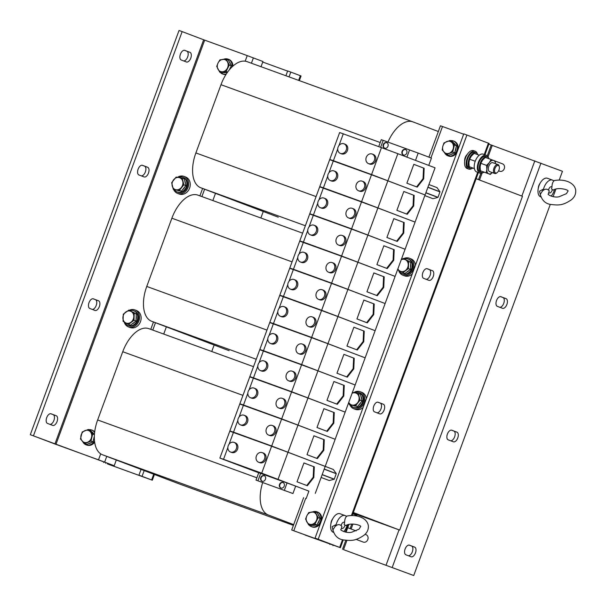 <?xml version="1.0" encoding="UTF-8"?>
<svg xmlns="http://www.w3.org/2000/svg" width="606" height="606" viewBox="0 0 606 606"><rect width="100%" height="100%" fill="white"/><g stroke="black" fill="none" stroke-linecap="round" stroke-linejoin="round"><path stroke-width="0.91" d="M180.421 54.199A5.136 2.765 110 0 0 181.239 60.002L186.413 61.971A5.136 2.765 110 0 0 186.436 61.979A5.136 2.765 110 0 0 190.784 58.108A5.136 2.765 110 0 0 189.958 52.328L184.785 50.359A5.136 2.765 110 0 0 184.762 50.351A5.136 2.765 110 0 0 180.421 54.199M138.123 169.165A5.136 2.765 110 0 0 138.941 174.967L144.114 176.929A5.136 2.765 110 0 0 144.137 176.937A5.136 2.765 110 0 0 148.485 173.074A5.136 2.765 110 0 0 147.659 167.286L142.486 165.324A5.136 2.765 110 0 0 142.463 165.317A5.136 2.765 110 0 0 138.123 169.165M89.006 302.674A5.136 2.765 110 0 0 89.817 308.477L94.99 310.439A5.136 2.765 110 0 0 95.013 310.446A5.136 2.765 110 0 0 99.361 306.583A5.136 2.765 110 0 0 98.543 300.796L93.369 298.834A5.136 2.765 110 0 0 93.347 298.826A5.136 2.765 110 0 0 89.006 302.674M46.707 417.632A5.136 2.765 110 0 0 47.518 423.435L52.692 425.404A5.136 2.765 110 0 0 52.714 425.412A5.136 2.765 110 0 0 57.062 421.549A5.136 2.765 110 0 0 56.244 415.761L51.071 413.8A5.136 2.765 110 0 0 51.048 413.792A5.136 2.765 110 0 0 46.707 417.632M451.402 430.116L453.818 431.033A5.136 2.765 -70 0 1 454.629 436.835A5.136 2.765 -70 0 1 450.637 440.767M453.818 431.033L456.947 432.169A5.136 2.765 -70 0 1 457.757 437.971A5.136 2.765 -70 0 1 453.417 441.819A5.136 2.765 -70 0 1 453.402 441.812L448.22 439.85A5.136 2.765 -70 0 1 447.402 434.063A5.136 2.765 -70 0 1 451.75 430.199A5.136 2.765 -70 0 1 451.773 430.207L451.728 430.192M500.518 296.607L502.935 297.523A5.136 2.765 -70 0 1 503.753 303.326A5.136 2.765 -70 0 1 499.761 307.257M502.935 297.523L506.071 298.66A5.136 2.765 -70 0 1 506.881 304.47A5.136 2.765 -70 0 1 502.541 308.31A5.136 2.765 -70 0 1 502.518 308.302L497.344 306.341A5.136 2.765 -70 0 1 496.526 300.553A5.136 2.765 -70 0 1 500.874 296.69A5.136 2.765 -70 0 1 500.889 296.698L500.851 296.682M409.103 545.082L411.519 545.998A5.136 2.765 -70 0 1 412.33 551.801A5.136 2.765 -70 0 1 408.338 555.725M411.519 545.998L414.648 547.135A5.136 2.765 -70 0 1 415.458 552.937A5.136 2.765 -70 0 1 411.118 556.785A5.136 2.765 -70 0 1 411.103 556.778L405.922 554.808A5.136 2.765 -70 0 1 405.103 549.028A5.136 2.765 -70 0 1 409.451 545.158A5.136 2.765 -70 0 1 409.474 545.165L409.429 545.158M279.533 484.399A2.962 2.5 -69.2 0 0 280.82 488.027A2.962 2.5 -69.2 0 0 284.222 486.103A2.962 2.5 -69.2 0 0 282.926 482.482A2.962 2.5 -69.2 0 0 279.533 484.399M283.123 482.565A2.962 2.5 -69.2 0 0 279.927 484.55A2.962 2.5 -69.2 0 0 281.025 488.088M260.754 477.581A2.962 2.5 -69.2 0 0 262.05 481.202A2.962 2.5 -69.2 0 0 265.451 479.285A2.962 2.5 -69.2 0 0 264.155 475.665A2.962 2.5 -69.2 0 0 260.754 477.581M264.345 475.748A2.962 2.5 -69.2 0 0 261.148 477.733A2.962 2.5 -69.2 0 0 262.254 481.27M387.976 146.258A2.962 2.5 -69.2 0 0 386.681 142.637A2.962 2.5 -69.2 0 0 383.28 144.554A2.962 2.5 -69.2 0 0 384.575 148.182A2.962 2.5 -69.2 0 0 387.976 146.258M386.878 142.721A2.962 2.5 -69.2 0 0 383.681 144.705A2.962 2.5 -69.2 0 0 384.78 148.243M406.755 153.083A2.962 2.5 -69.2 0 0 405.459 149.455A2.962 2.5 -69.2 0 0 402.058 151.371A2.962 2.5 -69.2 0 0 403.354 155A2.962 2.5 -69.2 0 0 406.755 153.083M405.649 149.546A2.962 2.5 -69.2 0 0 402.46 151.523A2.962 2.5 -69.2 0 0 403.558 155.06M464.688 161.325A5.136 2.765 -70 0 1 465.181 157.613A5.136 2.765 -70 0 1 467.211 154.477A9.484 5.106 110 0 0 464.688 161.325A9.484 5.106 110 0 0 464.666 164.59A9.484 5.106 110 0 0 467.12 168.491L468.688 169.059A9.484 5.106 110 0 0 471.869 168.544M422.882 272.579A5.136 2.765 -70 0 1 427.23 268.731A5.136 2.765 -70 0 1 427.245 268.738L432.419 270.7A5.136 2.765 -70 0 1 433.245 276.487A5.136 2.765 -70 0 1 428.897 280.351A5.136 2.765 -70 0 1 428.874 280.343L423.7 278.381A5.136 2.765 -70 0 1 422.882 272.579M373.766 406.081A5.136 2.765 -70 0 1 378.106 402.24A5.136 2.765 -70 0 1 378.129 402.248L383.303 404.21A5.136 2.765 -70 0 1 384.121 409.997A5.136 2.765 -70 0 1 379.773 413.86A5.136 2.765 -70 0 1 379.75 413.853L374.576 411.883A5.136 2.765 -70 0 1 373.766 406.081M332.315 519.577A3.954 2.129 110 0 0 331.118 522.872M330.921 523.743A5.136 2.765 -70 0 1 331.467 521.046A5.136 2.765 -70 0 1 332.792 518.653A9.878 5.325 110 0 0 330.921 523.743A9.878 5.325 110 0 0 333.27 532.295L333.55 532.401M539.681 184.103A3.954 2.129 110 0 0 538.484 187.39M548.854 192.655A3.295 1.773 110 0 0 550.778 192.496A3.295 1.773 110 0 0 552.316 189.602L553.217 190.079C558.55 186.603 569.86 190.208 567.875 191.269L566.428 193.662L559.149 196.715C554.005 198.17 546.87 194.375 548.301 194.034L549.271 190.867L548.498 190.117C546.62 188.572 544.574 188.928 542.347 191.17L540.385 194.185L540.469 195.132C542.272 200.662 545.688 203.76 550.71 204.442C558.611 205.358 562.769 205.707 571.647 199.594C574.67 196.973 576.018 193.829 575.7 190.163C574.344 181.656 562.626 178.694 554.02 180.664L553.217 180.543A9.878 5.325 110 0 0 552.384 180.073L547.377 178.247A9.878 5.325 110 0 0 542.9 179.649A9.878 5.325 110 0 0 540.158 183.171A9.878 5.325 110 0 0 538.279 188.269A9.878 5.325 110 0 0 540.635 196.821L540.916 196.927M540.56 195.662L539.507 191.201L543.529 189.072L542.347 191.17M552.384 180.073A9.878 5.325 110 0 0 547.907 181.467A9.878 5.325 110 0 0 543.529 189.072M551.18 196.162A9.878 5.325 110 0 0 554.498 189.64M553.217 180.543L554.323 180.633C552.823 181.664 552.043 183.807 551.96 187.072L551.551 188.86L552.316 189.602M498.602 170.816L499.738 171.248A3.954 3.325 -69.2 0 0 503.927 169.415A3.954 3.325 -69.2 0 0 503.601 164.559A3.954 3.325 -69.2 0 0 502.541 163.855L495.223 161.082L495.534 163.673A7.113 3.833 -70 0 0 493.655 160.469L495.223 161.075M356.116 539.378L363.289 542.097A3.954 3.325 -69.2 0 0 364.63 542.264A3.954 3.325 -69.2 0 0 368.024 538.817A3.954 3.325 -69.2 0 0 366.092 534.712L365.077 534.325M407.671 260.557A6.325 5.325 110.8 0 1 408.724 261.156M410.595 264.133A6.325 5.325 110.8 0 1 410.785 265.928A6.325 5.325 110.8 0 1 410.489 267.776M399.233 270.677A7.901 6.658 -69.2 0 0 402.52 273.814L403.316 274.117A7.901 6.658 -69.2 0 0 405.997 274.45A7.901 6.658 -69.2 0 0 412.784 267.557A7.901 6.658 -69.2 0 0 408.929 259.338L408.133 259.035A7.901 6.658 -69.2 0 0 405.452 258.701A7.901 6.658 -69.2 0 0 404.49 258.883M402.52 273.814A7.901 6.658 -69.2 0 0 405.202 274.147A7.901 6.658 -69.2 0 0 411.989 267.254A7.901 6.658 -69.2 0 0 408.133 259.035M404.399 275.798A9.09 7.658 -69.2 0 0 404.49 275.828A9.09 7.658 -69.2 0 0 404.581 275.866A9.09 7.658 -69.2 0 0 412.239 273.995M398.627 270.321A9.09 7.658 -69.2 0 0 402.899 275.222A9.09 7.658 -69.2 0 0 402.982 275.26A9.09 7.658 -69.2 0 0 413.3 269.397A9.09 7.658 -69.2 0 0 409.345 258.232A9.09 7.658 -69.2 0 0 409.262 258.201A9.09 7.658 -69.2 0 0 403.732 258.595M361.032 402.202A6.325 5.325 110.8 0 1 360.055 403.808A6.325 5.325 110.8 0 1 358.737 405.073M355.434 406.134A6.325 5.325 110.8 0 1 354.139 405.906M350.639 405.111A7.901 6.658 -69.2 0 0 351.291 405.914A7.901 6.658 -69.2 0 0 353.404 407.323L354.199 407.626A7.901 6.658 -69.2 0 0 362.585 403.952A7.901 6.658 -69.2 0 0 361.918 394.256A7.901 6.658 -69.2 0 0 359.805 392.847L359.01 392.544A7.901 6.658 -69.2 0 0 354.434 392.718M353.404 407.323A7.901 6.658 -69.2 0 0 361.79 403.649A7.901 6.658 -69.2 0 0 361.123 393.953A7.901 6.658 -69.2 0 0 359.01 392.544M355.283 409.3A9.09 7.658 -69.2 0 0 355.366 409.338A9.09 7.658 -69.2 0 0 355.457 409.368A9.09 7.658 -69.2 0 0 363.115 407.505M349.851 404.816A9.09 7.658 -69.2 0 0 353.775 408.732A9.09 7.658 -69.2 0 0 353.866 408.762A9.09 7.658 -69.2 0 0 364.183 402.899A9.09 7.658 -69.2 0 0 360.229 391.741A9.09 7.658 -69.2 0 0 360.138 391.703A9.09 7.658 -69.2 0 0 353.73 392.605M324.452 296.031A5.136 4.325 -69.2 0 0 322.21 289.751A5.136 4.325 -69.2 0 0 316.317 293.077A5.136 4.325 -69.2 0 0 318.559 299.356A5.136 4.325 -69.2 0 0 324.452 296.031M318.559 299.356L319.756 299.811A5.136 4.325 -69.2 0 0 325.649 296.485A5.136 4.325 -69.2 0 0 323.399 290.206L322.21 289.751M296.289 285.805A5.136 4.325 -69.2 0 0 294.046 279.525A5.136 4.325 -69.2 0 0 288.153 282.85A5.136 4.325 -69.2 0 0 290.395 289.13A5.136 4.325 -69.2 0 0 296.289 285.805M290.395 289.13L291.592 289.585A5.136 4.325 -69.2 0 0 297.485 286.259A5.136 4.325 -69.2 0 0 295.236 279.972L294.046 279.525M264.527 458.909A5.136 4.325 -69.2 0 0 262.277 452.629A5.136 4.325 -69.2 0 0 256.391 455.954A5.136 4.325 -69.2 0 0 258.633 462.234A5.136 4.325 -69.2 0 0 264.527 458.909M258.633 462.234L259.83 462.689A5.136 4.325 -69.2 0 0 265.716 459.363A5.136 4.325 -69.2 0 0 263.474 453.083L262.277 452.629M236.363 448.682A5.136 4.325 -69.2 0 0 234.113 442.403A5.136 4.325 -69.2 0 0 228.227 445.728A5.136 4.325 -69.2 0 0 230.469 452.008A5.136 4.325 -69.2 0 0 236.363 448.682M230.469 452.008L231.666 452.462A5.136 4.325 -69.2 0 0 237.552 449.137A5.136 4.325 -69.2 0 0 235.31 442.857L234.113 442.403M304.477 350.321A5.136 4.325 -69.2 0 0 302.235 344.041A5.136 4.325 -69.2 0 0 296.342 347.367A5.136 4.325 -69.2 0 0 298.584 353.646A5.136 4.325 -69.2 0 0 304.477 350.321M298.584 353.646L299.781 354.101A5.136 4.325 -69.2 0 0 305.674 350.776A5.136 4.325 -69.2 0 0 303.424 344.496L302.235 344.041M276.313 340.095A5.136 4.325 -69.2 0 0 274.071 333.815A5.136 4.325 -69.2 0 0 268.178 337.141A5.136 4.325 -69.2 0 0 270.42 343.42A5.136 4.325 -69.2 0 0 276.313 340.095M270.42 343.42L271.617 343.875A5.136 4.325 -69.2 0 0 277.51 340.549A5.136 4.325 -69.2 0 0 275.26 334.27L274.071 333.815M314.461 323.18A5.136 4.325 -69.2 0 0 312.219 316.9A5.136 4.325 -69.2 0 0 306.325 320.218A5.136 4.325 -69.2 0 0 308.575 326.505A5.136 4.325 -69.2 0 0 314.461 323.18M308.575 326.505L309.764 326.952A5.136 4.325 -69.2 0 0 315.658 323.627A5.136 4.325 -69.2 0 0 313.416 317.347L312.219 316.9M286.297 312.946A5.136 4.325 -69.2 0 0 284.055 306.666A5.136 4.325 -69.2 0 0 278.162 309.992A5.136 4.325 -69.2 0 0 280.411 316.271A5.136 4.325 -69.2 0 0 286.297 312.946M280.411 316.271L281.601 316.726A5.136 4.325 -69.2 0 0 287.494 313.4A5.136 4.325 -69.2 0 0 285.252 307.121L284.055 306.666M334.436 268.882A5.136 4.325 -69.2 0 0 332.194 262.603A5.136 4.325 -69.2 0 0 326.301 265.928A5.136 4.325 -69.2 0 0 328.55 272.208A5.136 4.325 -69.2 0 0 334.436 268.882M328.55 272.208L329.74 272.662A5.136 4.325 -69.2 0 0 335.633 269.337A5.136 4.325 -69.2 0 0 333.391 263.057L332.194 262.603M306.28 258.656A5.136 4.325 -69.2 0 0 304.03 252.376A5.136 4.325 -69.2 0 0 298.144 255.702A5.136 4.325 -69.2 0 0 300.387 261.981A5.136 4.325 -69.2 0 0 306.28 258.656M300.387 261.981L301.576 262.436A5.136 4.325 -69.2 0 0 307.469 259.11A5.136 4.325 -69.2 0 0 305.227 252.831L304.03 252.376M374.394 160.295A5.136 4.325 -69.2 0 0 372.145 154.015A5.136 4.325 -69.2 0 0 366.259 157.34A5.136 4.325 -69.2 0 0 368.501 163.62A5.136 4.325 -69.2 0 0 374.394 160.295M368.501 163.62L369.698 164.074A5.136 4.325 -69.2 0 0 375.584 160.749A5.136 4.325 -69.2 0 0 373.341 154.469L372.145 154.015M346.231 150.068A5.136 4.325 -69.2 0 0 343.981 143.789A5.136 4.325 -69.2 0 0 338.095 147.114A5.136 4.325 -69.2 0 0 340.337 153.394A5.136 4.325 -69.2 0 0 346.231 150.068M340.337 153.394L341.534 153.848A5.136 4.325 -69.2 0 0 347.42 150.523A5.136 4.325 -69.2 0 0 345.178 144.243L343.981 143.789M364.403 187.443A5.136 4.325 -69.2 0 0 362.161 181.164A5.136 4.325 -69.2 0 0 356.267 184.489A5.136 4.325 -69.2 0 0 358.51 190.769A5.136 4.325 -69.2 0 0 364.403 187.443M358.51 190.769L359.706 191.223A5.136 4.325 -69.2 0 0 365.6 187.898A5.136 4.325 -69.2 0 0 363.35 181.618L362.161 181.164M336.239 177.217A5.136 4.325 -69.2 0 0 333.997 170.937A5.136 4.325 -69.2 0 0 328.104 174.263A5.136 4.325 -69.2 0 0 330.346 180.543A5.136 4.325 -69.2 0 0 336.239 177.217M330.346 180.543L331.543 180.997A5.136 4.325 -69.2 0 0 337.436 177.672A5.136 4.325 -69.2 0 0 335.194 171.392L333.997 170.937M344.428 241.733A5.136 4.325 -69.2 0 0 342.185 235.454A5.136 4.325 -69.2 0 0 336.292 238.779A5.136 4.325 -69.2 0 0 338.534 245.059A5.136 4.325 -69.2 0 0 344.428 241.733M338.534 245.059L339.731 245.513A5.136 4.325 -69.2 0 0 345.625 242.188A5.136 4.325 -69.2 0 0 343.375 235.908L342.185 235.454M316.264 231.507A5.136 4.325 -69.2 0 0 314.022 225.227A5.136 4.325 -69.2 0 0 308.128 228.553A5.136 4.325 -69.2 0 0 310.37 234.833A5.136 4.325 -69.2 0 0 316.264 231.507M310.37 234.833L311.567 235.287A5.136 4.325 -69.2 0 0 317.461 231.962A5.136 4.325 -69.2 0 0 315.211 225.682L314.022 225.227M274.51 431.76A5.136 4.325 -69.2 0 0 272.268 425.48A5.136 4.325 -69.2 0 0 266.375 428.806A5.136 4.325 -69.2 0 0 268.625 435.085A5.136 4.325 -69.2 0 0 274.51 431.76M268.625 435.085L269.814 435.54A5.136 4.325 -69.2 0 0 275.707 432.214A5.136 4.325 -69.2 0 0 273.465 425.935L272.268 425.48M246.347 421.534A5.136 4.325 -69.2 0 0 244.104 415.254A5.136 4.325 -69.2 0 0 238.211 418.579A5.136 4.325 -69.2 0 0 240.461 424.859A5.136 4.325 -69.2 0 0 246.347 421.534M240.461 424.859L241.65 425.314A5.136 4.325 -69.2 0 0 247.543 421.988A5.136 4.325 -69.2 0 0 245.301 415.708L244.104 415.254M294.486 377.47A5.136 4.325 -69.2 0 0 292.243 371.19A5.136 4.325 -69.2 0 0 286.35 374.516A5.136 4.325 -69.2 0 0 288.6 380.795A5.136 4.325 -69.2 0 0 294.486 377.47M288.6 380.795L289.789 381.25A5.136 4.325 -69.2 0 0 295.683 377.924A5.136 4.325 -69.2 0 0 293.44 371.645L292.243 371.19M266.322 367.244A5.136 4.325 -69.2 0 0 264.08 360.964A5.136 4.325 -69.2 0 0 258.186 364.289A5.136 4.325 -69.2 0 0 260.436 370.569A5.136 4.325 -69.2 0 0 266.322 367.244M260.436 370.569L261.625 371.024A5.136 4.325 -69.2 0 0 267.519 367.698A5.136 4.325 -69.2 0 0 265.276 361.418L264.08 360.964M354.419 214.592A5.136 4.325 -69.2 0 0 352.169 208.312A5.136 4.325 -69.2 0 0 346.284 211.638A5.136 4.325 -69.2 0 0 348.526 217.918A5.136 4.325 -69.2 0 0 354.419 214.592M348.526 217.918L349.715 218.372A5.136 4.325 -69.2 0 0 355.608 215.047A5.136 4.325 -69.2 0 0 353.366 208.767L352.169 208.312M326.255 204.366A5.136 4.325 -69.2 0 0 324.005 198.086A5.136 4.325 -69.2 0 0 318.12 201.412A5.136 4.325 -69.2 0 0 320.362 207.691A5.136 4.325 -69.2 0 0 326.255 204.366M320.362 207.691L321.559 208.138A5.136 4.325 -69.2 0 0 327.445 204.813A5.136 4.325 -69.2 0 0 325.202 198.533L324.005 198.086M284.502 404.619A5.136 4.325 -69.2 0 0 282.252 398.339A5.136 4.325 -69.2 0 0 276.366 401.664A5.136 4.325 -69.2 0 0 278.608 407.944A5.136 4.325 -69.2 0 0 284.502 404.619M278.608 407.944L279.805 408.391A5.136 4.325 -69.2 0 0 285.691 405.066A5.136 4.325 -69.2 0 0 283.449 398.786L282.252 398.339M256.338 394.385A5.136 4.325 -69.2 0 0 254.096 388.105A5.136 4.325 -69.2 0 0 248.202 391.431A5.136 4.325 -69.2 0 0 250.445 397.71A5.136 4.325 -69.2 0 0 256.338 394.385M250.445 397.71L251.641 398.165A5.136 4.325 -69.2 0 0 257.535 394.839A5.136 4.325 -69.2 0 0 255.285 388.56L254.096 388.105M329.194 480.513L321.135 477.452L329.194 480.513M428.904 184.542L437.017 187.625L439.979 191.769L438.002 197.321L435.502 198.079L432.949 198.685L424.836 195.602L432.949 198.685M344.958 525.076L345.859 525.553C351.192 522.077 362.494 525.682 360.509 526.743L359.063 529.136L351.783 532.189C346.647 533.644 339.511 529.849 340.936 529.508L341.489 528.129A3.295 1.773 110 0 0 343.413 527.97A3.295 1.773 110 0 0 344.958 525.076L344.185 524.334L344.602 522.546A3.295 1.773 110 0 0 342.678 522.705A3.295 1.773 110 0 0 341.133 525.599C339.262 524.054 337.209 524.402 334.982 526.652L333.027 529.667L333.111 530.614C334.913 536.136 338.322 539.234 343.344 539.916C351.245 540.84 355.404 541.181 364.282 535.068C367.304 532.447 368.66 529.303 368.334 525.644C366.978 517.13 355.26 514.168 346.655 516.138L346.958 516.107C345.465 517.138 344.678 519.281 344.602 522.546M341.489 528.129L341.905 526.341L341.133 525.599M343.822 531.636A9.878 5.325 110 0 0 347.132 525.114M333.194 531.136L332.149 526.675L336.163 524.546L334.982 526.652M345.852 516.017L346.958 516.107L345.852 516.017A9.878 5.325 110 0 0 345.019 515.547A9.878 5.325 110 0 0 340.542 516.941A9.878 5.325 110 0 0 336.163 524.546M345.019 515.547L340.011 513.729A9.878 5.325 110 0 0 335.535 515.123A9.878 5.325 110 0 0 332.792 518.653M453.735 142.918A6.325 5.325 110.8 0 1 454.515 143.577A6.325 5.325 110.8 0 1 455.159 144.402M450.629 140.645A7.901 6.658 110.8 0 1 453.311 140.94A7.901 6.658 110.8 0 1 453.386 140.971A7.901 6.658 110.8 0 1 456.826 150.674A7.901 6.658 110.8 0 1 447.857 155.772A7.901 6.658 110.8 0 1 447.773 155.75A7.901 6.658 110.8 0 1 444.448 152.53M457.03 152.265A7.901 6.658 110.8 0 1 448.652 156.075A7.901 6.658 110.8 0 1 448.576 156.053A7.901 6.658 110.8 0 1 448.501 156.022M315.097 525.16A6.325 5.325 110.8 0 1 314.037 525.387A6.325 5.325 110.8 0 1 312.984 525.387M312.355 512.002A7.901 6.658 110.8 0 1 316.862 511.79A7.901 6.658 110.8 0 1 316.938 511.82A7.901 6.658 110.8 0 1 320.377 521.531A7.901 6.658 110.8 0 1 311.408 526.629A7.901 6.658 110.8 0 1 311.332 526.599A7.901 6.658 110.8 0 1 309.083 525.046M320.582 523.114A7.901 6.658 110.8 0 1 312.204 526.932A7.901 6.658 110.8 0 1 312.128 526.902A7.901 6.658 110.8 0 1 312.052 526.872M488.474 157.742A9.484 5.106 110 0 0 486.36 155.295L483.232 154.159A9.484 5.106 110 0 0 475.922 159.62A9.484 5.106 110 0 0 475.165 170.642A9.484 5.106 110 0 0 476.763 171.99L479.891 173.127A9.484 5.106 110 0 0 483.073 172.612M486.36 155.295A9.484 5.106 110 0 0 479.944 159.158A9.484 5.106 110 0 0 477.43 169.225A9.484 5.106 110 0 0 479.891 173.127M477.27 153.674A9.484 5.106 110 0 0 475.165 151.227A9.484 5.106 110 0 0 468.741 155.091A9.484 5.106 110 0 0 466.234 165.158A9.484 5.106 110 0 0 468.688 169.059M498.965 169.998A3.977 2.144 -70 0 1 497.2 172.581A3.977 2.144 -70 0 1 494.867 172.301A3.977 2.144 -70 0 1 494.95 168.476A3.977 2.144 -70 0 1 497.344 165.536A3.977 2.144 -70 0 1 499.291 166.824A3.977 2.144 -70 0 1 498.965 169.998M497.2 172.581L496.647 172.998A4.742 2.553 -70 0 1 494.738 173.475A4.742 2.553 -70 0 1 493.966 168.112A4.742 2.553 -70 0 1 497.973 164.559A4.742 2.553 -70 0 1 499.132 166.15L499.291 166.824M494.738 173.475L489.58 171.604A4.742 2.553 -70 0 1 488.815 166.241A4.742 2.553 -70 0 1 492.822 162.688L497.973 164.559M136.176 315.817A6.325 5.325 110.8 0 1 136.358 317.62A6.325 5.325 110.8 0 1 136.062 319.46M134.691 322.066A6.325 5.325 110.8 0 1 132.055 323.99M124.806 322.369A7.901 6.658 -69.2 0 0 125.98 324.096A7.901 6.658 -69.2 0 0 128.093 325.498L128.896 325.801A7.901 6.658 -69.2 0 0 137.282 322.134A7.901 6.658 -69.2 0 0 136.615 312.431A7.901 6.658 -69.2 0 0 134.502 311.029L133.706 310.726A7.901 6.658 -69.2 0 0 130.063 310.567M128.093 325.498A7.901 6.658 -69.2 0 0 136.486 321.831A7.901 6.658 -69.2 0 0 135.82 312.128A7.901 6.658 -69.2 0 0 133.706 310.726M129.979 327.482A9.09 7.658 -69.2 0 0 130.063 327.513A9.09 7.658 -69.2 0 0 130.154 327.551A9.09 7.658 -69.2 0 0 140.471 321.688A9.09 7.658 -69.2 0 0 136.517 310.522A9.09 7.658 -69.2 0 0 136.426 310.492M124.2 322.006A9.09 7.658 -69.2 0 0 128.472 326.914A9.09 7.658 -69.2 0 0 128.563 326.945A9.09 7.658 -69.2 0 0 138.872 321.082A9.09 7.658 -69.2 0 0 134.926 309.916A9.09 7.658 -69.2 0 0 134.835 309.886A9.09 7.658 -69.2 0 0 129.305 310.28M179.096 193.973A9.09 7.658 -69.2 0 0 179.187 194.011A9.09 7.658 -69.2 0 0 179.27 194.041A9.09 7.658 -69.2 0 0 189.587 188.178A9.09 7.658 -69.2 0 0 185.641 177.013A9.09 7.658 -69.2 0 0 185.55 176.982M173.664 189.489A9.09 7.658 -69.2 0 0 177.596 193.405A9.09 7.658 -69.2 0 0 177.679 193.435A9.09 7.658 -69.2 0 0 187.996 187.572A9.09 7.658 -69.2 0 0 184.042 176.414A9.09 7.658 -69.2 0 0 183.959 176.376A9.09 7.658 -69.2 0 0 177.543 177.278M174.46 189.784A7.901 6.658 -69.2 0 0 177.217 191.996L178.012 192.299A7.901 6.658 -69.2 0 0 180.694 192.632A7.901 6.658 -69.2 0 0 187.481 185.739A7.901 6.658 -69.2 0 0 183.626 177.52L182.83 177.217A7.901 6.658 -69.2 0 0 180.149 176.884A7.901 6.658 -69.2 0 0 178.255 177.391M177.217 191.996A7.901 6.658 -69.2 0 0 179.899 192.329A7.901 6.658 -69.2 0 0 186.686 185.436A7.901 6.658 -69.2 0 0 182.83 177.217M184.732 180.868A6.325 5.325 110.8 0 1 185.481 183.989M184.845 186.875A6.325 5.325 110.8 0 1 183.876 188.481A6.325 5.325 110.8 0 1 182.557 189.746M91.983 431.949A6.325 5.325 110.8 0 1 92.763 432.608A6.325 5.325 110.8 0 1 93.407 433.434M94.294 436.509A6.325 5.325 110.8 0 1 93.369 440.236M91.385 442.509A6.325 5.325 110.8 0 1 88.824 443.554M88.877 429.677A7.901 6.658 110.8 0 1 91.559 429.972A7.901 6.658 110.8 0 1 91.635 430.002A7.901 6.658 110.8 0 1 94.619 432.548M94.513 440.926A7.901 6.658 110.8 0 1 86.105 444.804A7.901 6.658 110.8 0 1 86.029 444.781A7.901 6.658 110.8 0 1 82.696 441.562M92.354 430.275A7.901 6.658 110.8 0 1 92.43 430.305A7.901 6.658 110.8 0 1 94.695 431.873M94.672 442.228A7.901 6.658 110.8 0 1 86.9 445.107A7.901 6.658 110.8 0 1 86.825 445.084A7.901 6.658 110.8 0 1 86.749 445.054M229.288 61.835A6.325 5.325 110.8 0 1 230.545 64.244M230.591 67.266A6.325 5.325 110.8 0 1 229.954 69.114M226.235 72.485A6.325 5.325 110.8 0 1 225.182 72.712A6.325 5.325 110.8 0 1 224.122 72.712M223.5 59.327A7.901 6.658 110.8 0 1 228.007 59.123A7.901 6.658 110.8 0 1 228.083 59.146A7.901 6.658 110.8 0 1 232.007 66.948M226.273 74.03A7.901 6.658 110.8 0 1 222.546 73.955A7.901 6.658 110.8 0 1 222.47 73.924A7.901 6.658 110.8 0 1 220.228 72.372M228.803 59.426A7.901 6.658 110.8 0 1 228.879 59.449A7.901 6.658 110.8 0 1 232.901 66.122M225.94 74.561A7.901 6.658 110.8 0 1 223.349 74.258A7.901 6.658 110.8 0 1 223.266 74.227A7.901 6.658 110.8 0 1 223.19 74.197M229.113 350.677A30.823 16.604 -70 0 1 228.992 350.639A30.823 16.604 -70 0 1 228.871 350.594L151.644 321.271A30.823 16.604 -70 0 1 146.758 286.449L171.869 218.213A30.823 16.604 110 0 1 197.912 195.132A30.823 16.604 110 0 1 198.033 195.177L302.636 233.166L197.912 195.132M387.984 142.062A30.823 16.604 110 0 1 412.883 121.859A30.823 16.604 110 0 1 413.004 121.904L438.327 131.517M278.237 217.175A30.823 16.604 -70 0 1 278.116 217.13A30.823 16.604 -70 0 1 277.995 217.084L200.768 187.762A30.823 16.604 -70 0 1 195.882 152.939L220.985 84.704A30.823 16.604 110 0 1 247.036 61.63A30.823 16.604 110 0 1 247.157 61.676L412.762 121.814M293.698 524.622L268.375 515.009A30.823 16.604 -70 0 1 262.648 482.641M179.997 484.186A30.823 16.604 -70 0 1 179.876 484.141A30.823 16.604 -70 0 1 179.747 484.096L102.52 454.78A30.823 16.604 -70 0 1 97.642 419.958L122.745 351.722A30.823 16.604 110 0 1 148.796 328.641A30.823 16.604 110 0 1 148.917 328.687L253.513 366.675L148.796 328.641M148.273 478.717L107.474 463.946M163.726 334.065L166.37 326.861M214.145 344.996L211.752 351.503M30.3 434.707L33.428 435.843L182.156 31.61L179.028 30.474L30.3 434.707L114.208 465.734L98.505 459.833L100.71 453.841M262.731 62.054L287.615 71.091M153.727 474.218L151.621 479.937L152.318 480.21L107.474 463.954M148.265 478.725L138.941 475.172L141.062 469.408M151.621 479.937L138.941 475.172M142.069 476.316L144.175 470.589M289.032 76.879L290.797 72.084L301.046 75.985L299.341 80.621M290.797 72.084L287.668 70.947L285.903 75.742M231.348 65.759L229.318 64.993L226.265 59.161L228.288 59.926L231.348 65.759L229.265 69.932M227.409 72.356L221.788 72.97L219.766 72.197L226.068 71.516L229.318 64.993M226.265 59.161L219.963 59.842L218.046 62.994L216.706 66.365L219.766 72.197M227.598 72.091L226.068 71.516M222.826 59.396A6.325 5.325 110.8 0 1 227.508 61.971A6.325 5.325 110.8 0 1 227.409 68.145A6.325 5.325 -69.2 0 1 222.629 71.75A6.325 5.325 110.8 0 1 217.948 69.175A6.325 5.325 110.8 0 1 218.046 62.994A6.325 5.325 110.8 0 1 222.826 59.396M94.354 436.237L92.968 441.865L86.847 444.365L84.817 443.6L90.945 441.092L92.688 434.025L88.317 429.465L82.196 431.964L80.447 439.032L84.817 443.6M88.317 429.465L90.339 430.23L94.438 434.51M94.43 434.691L92.688 434.025M92.968 441.865L90.945 441.092M90.218 431.639A6.325 5.325 110.8 0 1 91.529 437.456A6.325 5.325 110.8 0 1 87.597 442.236A6.325 5.325 -69.2 0 1 82.348 441.206A6.325 5.325 110.8 0 1 81.037 435.388A6.325 5.325 110.8 0 1 84.969 430.608A6.325 5.325 110.8 0 1 90.218 431.639M179.255 190.807A6.325 5.325 110.8 0 1 177.959 190.579M182.232 178.149L184.254 178.921L185.868 185.595L181.399 191.185L173.286 189.345L179.376 190.42L183.845 184.822L182.232 178.149L176.149 177.073L171.672 182.671L173.286 189.345M185.868 185.595L183.845 184.822M181.399 191.185L179.376 190.42M173.627 179.762A6.325 5.325 110.8 0 1 178.906 177.505A6.325 5.325 110.8 0 1 182.754 181.376A6.325 5.325 -69.2 0 1 181.323 187.512A6.325 5.325 110.8 0 1 176.043 189.776A6.325 5.325 110.8 0 1 172.195 185.898A6.325 5.325 110.8 0 1 173.627 179.762M133.252 312.241A6.325 5.325 110.8 0 1 134.297 312.847M128.851 310.113L136.229 313.953L136.123 317.529L136.017 321.097L130.449 325.164L128.427 324.399L133.987 320.332L134.206 313.188L128.851 310.113L123.283 314.173L123.071 321.316L128.427 324.399M136.017 321.097L133.987 320.332M136.229 313.953L134.206 313.188M133.812 316.65A6.325 5.325 110.8 0 1 130.926 322.256A6.325 5.325 110.8 0 1 125.465 322.748A6.325 5.325 -69.2 0 1 122.897 317.642A6.325 5.325 110.8 0 1 125.783 312.037A6.325 5.325 110.8 0 1 131.244 311.537A6.325 5.325 110.8 0 1 133.812 316.65M204.601 189.216L201.889 196.579M155.477 322.725L152.773 330.088M263.262 211.494L260.868 218.001M212.842 200.556L215.494 193.352M116.307 460.015L114.208 465.734M245.188 61.168L247.233 55.608L262.936 61.501L261.019 66.705M182.156 31.61L203.654 39.769L54.926 444.001L33.428 435.843M54.926 444.001L98.505 459.833M247.233 55.608L203.654 39.769M150.773 329.361L153.485 321.968M199.889 195.852L202.609 188.466M183.656 60.918A5.136 2.765 110 0 0 187.762 56.661A5.136 2.765 110 0 0 186.83 51.192L189.958 52.328M184.413 50.275L186.83 51.192M142.115 165.233L147.659 167.286M141.357 175.884A5.136 2.765 110 0 0 145.463 171.627A5.136 2.765 110 0 0 144.531 166.15M92.233 309.393A5.136 2.765 110 0 0 96.339 305.129A5.136 2.765 110 0 0 95.415 299.659L98.543 300.796M92.998 298.743L95.415 299.659M50.699 413.709L56.244 415.761M49.934 424.359A5.136 2.765 110 0 0 54.04 420.094A5.136 2.765 110 0 0 53.116 414.625M476.172 178.618L480.21 180.277M488.057 156.818L492.261 145.41L562.459 171.293L559.224 180.08M353.078 513.168L399.68 530.091L353.328 512.494M357.184 514.661L356.911 515.395L352.821 513.873M550.301 204.343L413.731 575.526L343.534 549.642L346.92 540.423M456.947 432.169L451.773 430.207M506.071 298.66L500.889 296.698M414.648 547.135L409.474 545.165M538.279 188.269A5.136 2.765 -70 0 1 540.158 183.171M553.119 196.67L555.869 189.193M413.731 575.526L343.534 549.642M492.261 145.41L488.86 144.13M476.157 178.664L480.247 180.179M330.028 543.946L329.823 544.499M333.156 545.082L332.952 545.635M472.983 168.127A8.34 4.492 -70 0 1 470.392 168.46A8.34 4.492 -70 0 1 469.014 159.09A8.34 4.492 -70 0 1 476.081 152.788A8.34 4.492 -70 0 1 477.854 154.697M470.392 168.46L469.074 167.983A8.34 4.492 -70 0 1 467.703 158.613A8.34 4.492 -70 0 1 474.771 152.311L476.081 152.788M475.165 151.227L473.597 150.659A9.484 5.106 110 0 0 467.211 154.477M488.671 158.628L488.398 158.174M488.216 158.461L488.587 157.886A8.34 4.492 -70 0 0 487.285 156.856L485.974 156.378A8.34 4.492 -70 0 0 478.907 162.681A8.34 4.492 -70 0 0 480.278 172.051L481.596 172.528A8.34 4.492 -70 0 1 480.217 163.158A8.34 4.492 -70 0 1 487.285 156.856M488.86 158.333A8.34 4.492 -70 0 1 489.057 158.764M484.186 172.195A8.34 4.492 -70 0 1 481.596 172.528M492.292 172.589L490.307 174.422L488.747 173.824A7.113 3.833 -70 0 1 486.868 169.301A7.113 3.833 -70 0 1 489.322 162.628L491.087 159.499L485.33 157.416L482.565 160.173L480.808 163.302L480.111 166.847L480.422 170.763L488.747 173.824A7.113 3.833 110 0 0 492.269 172.574M486.171 172.854L486.868 169.301L486.557 165.393L489.322 162.628A7.113 3.833 -70 0 1 493.655 160.469L491.087 159.499M480.422 170.763L490.307 174.422M480.808 163.302L486.557 165.393M474.4 168.642L469.218 166.695L468.908 162.779L469.605 159.234L471.362 156.106L474.127 153.341L479.278 155.212M469.605 159.234L475.218 161.272M469.218 166.695L474.384 168.574M317.658 512.093A7.901 6.658 110.8 0 1 317.733 512.123A7.901 6.658 110.8 0 1 321.589 520.38M318.15 514.509A6.325 5.325 110.8 0 1 319.407 516.91M319.453 519.94A6.325 5.325 110.8 0 1 317.733 523.387M315.12 511.828L317.15 512.6L320.203 518.433L316.953 524.955L310.643 525.637L308.621 524.872L314.923 524.19L318.18 517.668L315.12 511.828L308.818 512.517L306.909 515.668L305.568 519.039L308.621 524.872M316.953 524.955L314.923 524.19M320.203 518.433L318.18 517.668M311.492 524.417A6.325 5.325 110.8 0 1 306.81 521.849A6.325 5.325 110.8 0 1 306.909 515.668A6.325 5.325 -69.2 0 1 311.689 512.062A6.325 5.325 110.8 0 1 316.37 514.638A6.325 5.325 110.8 0 1 316.271 520.819A6.325 5.325 110.8 0 1 311.492 524.417M454.106 141.243A7.901 6.658 110.8 0 1 454.182 141.274A7.901 6.658 110.8 0 1 458.03 149.53M456.045 147.478A6.325 5.325 110.8 0 1 455.121 151.205M453.137 153.477A6.325 5.325 110.8 0 1 450.576 154.522M450.069 140.433L452.091 141.198L456.462 145.766L454.72 152.833L448.599 155.333L446.569 154.568L452.697 152.061L454.439 144.993L450.069 140.433L443.948 142.933L442.789 146.357L442.198 150L446.569 154.568M456.462 145.766L454.439 144.993M454.72 152.833L452.697 152.061M444.1 152.174A6.325 5.325 110.8 0 1 442.789 146.357A6.325 5.325 110.8 0 1 446.72 141.577A6.325 5.325 -69.2 0 1 451.97 142.607A6.325 5.325 110.8 0 1 453.28 148.425A6.325 5.325 110.8 0 1 449.349 153.204A6.325 5.325 110.8 0 1 444.1 152.174M437.903 197.412L425.851 192.837M439.994 191.905L427.889 187.307M425.889 192.723L438.002 197.321M427.927 187.193L439.979 191.769M324.225 469.044L336.285 473.619L334.209 479.263L329.247 480.528M314.984 462.507L333.315 469.468L336.285 473.619M334.209 479.263L322.15 474.687M336.292 473.748L324.187 469.15M322.195 474.574L334.3 479.172M292.94 493.526L256.012 480.119L292.94 493.526L295.667 486.11L308.901 491.14L306.174 498.556M256.012 480.119L258.739 472.703L295.667 486.11M287.047 482.929L284.32 490.345M260.663 473.347L257.929 480.763M428.745 165.415L431.434 158.113L418.193 153.083L381.272 139.675L378.712 146.629M380.613 147.319L383.189 140.319M406.914 157.121L409.573 149.902M415.511 160.385L418.193 153.083M248.778 407.171L239.862 403.793L249.763 376.864L291.584 391.946L281.684 418.875L323.452 434.82M291.584 391.946L307.969 398.006L298.061 424.927M247.839 393.233L243.506 405.005L281.684 418.875M253.406 378.083L249.089 389.825M239.862 403.793L243.506 405.005M307.969 398.006L345.17 412.125L335.262 439.047M327.331 431.442L333.8 423.17L334.262 412.588L323.922 408.656L316.983 427.51L327.331 431.442M318.688 217.153L309.772 213.766L319.68 186.845L361.502 201.927L351.594 228.848L393.37 244.794M361.502 201.927L377.886 207.979L367.978 234.901M317.749 203.207L313.416 214.986L351.594 228.848M323.324 188.057L319.006 199.798M309.772 213.766L313.416 214.986M377.886 207.979L415.087 222.099L405.179 249.028M397.241 241.415L403.717 233.143L404.179 222.561L393.839 218.63L386.901 237.491L397.241 241.415M258.762 380.03L249.846 376.644L259.754 349.723L301.576 364.804L291.668 391.726L333.444 407.671M301.576 364.804L317.961 370.857L308.053 397.778M257.823 366.085L253.49 377.864L291.668 391.726M263.398 350.935L259.08 362.676M249.846 376.644L253.49 377.864M317.961 370.857L355.154 384.977L345.253 411.906M337.315 404.293L343.791 396.021L344.253 385.439L333.906 381.507L326.975 400.369L337.315 404.293M238.787 434.32L229.871 430.934L239.779 404.013L281.601 419.094L271.693 446.016L313.469 461.969M281.601 419.094L297.978 425.147L288.077 452.076M237.847 420.375L233.515 432.154L271.693 446.016M243.423 405.232L239.105 416.973M229.871 430.934L233.515 432.154M297.978 425.147L335.179 439.274L325.278 466.196M317.339 458.59L323.816 450.311L324.278 439.729L313.931 435.805L307 454.659L317.339 458.59M308.704 244.294L299.788 240.915L309.689 213.986L351.51 229.068L341.61 255.997L383.378 271.942M351.51 229.068L367.895 235.128L357.987 262.05M307.765 230.356L303.432 242.127L341.61 255.997M313.34 215.206L309.015 226.947M299.788 240.915L303.432 242.127M367.895 235.128L405.096 249.248L395.188 276.169M387.257 268.564L393.726 260.292L394.195 249.71L383.848 245.778L376.909 264.633L387.257 268.564M328.679 190.004L319.763 186.618L329.672 159.696L371.493 174.778L361.585 201.7L403.354 217.652M371.493 174.778L387.87 180.83L377.97 207.76M327.74 176.058L323.407 187.837L361.585 201.7M333.315 160.916L328.99 172.657M319.763 186.618L323.407 187.837M387.87 180.83L425.071 194.958L415.163 221.879M407.232 214.266L413.709 205.995L414.171 195.412L403.823 191.488L396.885 210.343L407.232 214.266M338.663 162.855L329.747 159.469L339.655 132.547L381.477 147.629L371.569 174.558L413.345 190.504M381.477 147.629L397.862 153.689L387.954 180.611M337.731 148.917L333.398 160.688L371.569 174.558M343.299 133.767L338.981 145.508M329.747 159.469L333.398 160.688M397.862 153.689L435.063 167.809L425.154 194.731M417.216 187.125L423.692 178.853L424.155 168.263L413.815 164.34L406.876 183.194L417.216 187.125M298.713 271.443L289.797 268.057L299.705 241.135L341.526 256.217L331.618 283.138L373.394 299.091M341.526 256.217L357.911 262.269L348.003 289.198M297.773 257.497L293.44 269.276L331.618 283.138M303.348 242.355L299.031 254.096M289.797 268.057L293.44 269.276M357.911 262.269L395.104 276.397L385.204 303.318M377.265 295.705L383.742 287.433L384.204 276.851L373.864 272.927L366.925 291.781L377.265 295.705M278.737 325.733L269.821 322.354L279.73 295.425L321.551 310.507L311.643 337.436L353.419 353.381M321.551 310.507L337.936 316.567L328.028 343.488M277.798 311.795L273.465 323.566L311.643 337.436M283.373 296.645L279.055 308.386M269.821 322.354L273.465 323.566M337.936 316.567L375.129 330.687L365.229 357.608M357.29 350.003L363.767 341.731L364.229 331.149L353.881 327.217L346.95 346.071L357.29 350.003M268.753 352.881L259.838 349.495L269.738 322.574L311.56 337.656L301.659 364.577L343.428 380.53M311.56 337.656L327.944 343.708L318.036 370.637M267.814 338.936L263.481 350.715L301.659 364.577M273.382 323.793L269.064 335.535M259.838 349.495L263.481 350.715M327.944 343.708L365.145 357.835L355.237 384.757M347.306 377.144L353.775 368.872L354.237 358.29L343.897 354.366L336.959 373.22L347.306 377.144M258.709 472.794L219.88 458.083L229.788 431.161L271.609 446.243L261.701 473.165L305.144 489.709M271.609 446.243L287.994 452.296L278.086 479.217M227.864 447.523L223.531 459.303L261.701 473.165M233.431 432.381L229.113 444.122M219.88 458.083L223.531 459.303M287.994 452.296L325.195 466.415L315.287 493.345M307.348 485.732L313.825 477.46L314.287 466.878L303.947 462.954L297.008 481.808L307.348 485.732M288.729 298.591L279.813 295.205L289.713 268.284L331.535 283.366L321.635 310.287L363.403 326.233M331.535 283.366L347.92 289.418L338.012 316.34M287.789 284.646L283.456 296.425L321.635 310.287M293.365 269.496L289.039 281.237M279.813 295.205L283.456 296.425M347.92 289.418L385.121 303.538L375.212 330.467M367.281 322.854L373.75 314.582L374.22 304L363.873 300.068L356.934 318.93L367.281 322.854M366.372 398.642A9.09 7.658 -69.2 0 0 361.82 392.34A9.09 7.658 -69.2 0 0 361.737 392.309M360.911 396.195A6.325 5.325 110.8 0 1 361.668 399.324M358.419 393.476L360.441 394.248L362.055 400.922L357.578 406.52L349.473 404.672L355.555 405.747L360.032 400.149L358.419 393.476L352.328 392.4M357.578 406.52L355.555 405.747M362.055 400.922L360.032 400.149M348.715 402.475L349.473 404.672M352.116 393.249A6.325 5.325 110.8 0 1 355.086 392.832A6.325 5.325 110.8 0 1 358.941 396.71A6.325 5.325 110.8 0 1 357.51 402.838A6.325 5.325 110.8 0 1 352.23 405.103A6.325 5.325 110.8 0 1 348.768 402.346M415.496 265.14A9.09 7.658 -69.2 0 0 410.944 258.838A9.09 7.658 -69.2 0 0 410.853 258.8M409.111 270.382A6.325 5.325 110.8 0 1 406.482 272.306M403.278 258.421L410.656 262.269L410.444 269.412L404.876 273.48L402.846 272.708L408.414 268.64L408.626 261.497L403.278 258.421L401.286 259.61M410.656 262.269L408.626 261.497M410.444 269.412L408.414 268.64M397.498 269.632L402.846 272.708M401.233 259.747A6.325 5.325 110.8 0 1 405.672 259.853A6.325 5.325 -69.2 0 1 408.239 264.966A6.325 5.325 110.8 0 1 405.346 270.571A6.325 5.325 110.8 0 1 399.892 271.064A6.325 5.325 110.8 0 1 397.892 268.837M476.134 178.725L522.478 196.321L399.68 530.091M428.897 157.151L440.433 125.79L442.501 126.518L430.942 157.924M305.682 498.374L293.774 530.75L291.706 530.015L305.144 534.909M484.944 154.78L489.11 143.455L466.915 135.024L318.188 539.249L340.383 547.688L305.091 535.053M306.954 496.435L308.318 492.731M428.934 164.893L430.298 161.188M466.915 135.024L463.787 133.888L315.059 538.113L336.671 546.324L293.774 530.75M318.188 539.249L315.059 538.113M426.874 268.647L429.29 269.564A5.136 2.765 -70 0 1 430.222 275.033A5.136 2.765 -70 0 1 426.116 279.298M377.758 402.157L380.174 403.073A5.136 2.765 -70 0 1 381.098 408.542A5.136 2.765 -70 0 1 376.993 412.807M463.673 134.206L442.501 126.518M551.96 187.072A3.295 1.773 110 0 0 550.043 187.231A3.295 1.773 110 0 0 548.498 190.117M366.66 322.619L373.129 314.355L373.75 314.582M373.129 314.355L373.591 303.773L374.22 304M373.591 303.773L363.873 300.084M306.734 485.497L313.204 477.233L313.825 477.46M313.204 477.233L313.666 466.65L314.287 466.878M313.666 466.65L303.939 462.961M346.685 376.909L353.154 368.645L353.775 368.872M353.154 368.645L353.616 358.063L354.237 358.29M353.616 358.063L343.897 354.374M356.669 349.768L363.138 341.504L363.767 341.731M363.138 341.504L363.6 330.921L364.229 331.149M363.6 330.921L353.881 327.225M376.644 295.47L383.113 287.206L383.742 287.433M383.113 287.206L383.575 276.624L384.204 276.851M383.575 276.624L373.857 272.935M416.602 186.89L423.064 178.626L423.692 178.853M423.064 178.626L423.533 168.036L424.155 168.263M423.533 168.036L413.807 164.347M406.611 214.032L413.08 205.767L413.709 205.995M413.08 205.767L413.542 195.185L414.171 195.412M413.542 195.185L403.823 191.496M386.636 268.329L393.105 260.065L393.726 260.292M393.105 260.065L393.567 249.483L394.195 249.71M393.567 249.483L383.848 245.786M316.718 458.348L323.187 450.084L323.816 450.311M323.187 450.084L323.649 439.502L324.278 439.729M323.649 439.502L313.931 435.812M336.694 404.058L343.163 395.794L343.791 396.021M343.163 395.794L343.625 385.211L344.253 385.439M343.625 385.211L333.906 381.522M396.627 241.18L403.088 232.916L403.717 233.143M403.088 232.916L403.558 222.334L404.179 222.561M403.558 222.334L393.832 218.645M326.71 431.207L333.179 422.943L333.8 423.17M333.179 422.943L333.641 412.36L334.262 412.588M333.641 412.36L323.915 408.664M292.077 261.868L171.869 218.213M266.973 330.103L146.758 286.449M256.247 359.26L151.644 321.271M380.22 142.531L220.985 84.704M316.09 196.594L195.882 152.939M305.363 225.75L200.768 187.762M242.953 395.377L122.745 351.722M256.876 477.786L97.642 419.958M268.375 515.009L102.52 454.78M179.876 484.141L293.418 525.379L179.747 484.096M105.936 462.643L105.709 463.272M300.349 75.712L298.637 80.371M104.649 462.105L106.754 456.386M251.414 63.221L253.376 57.873M55.949 444.38L204.676 40.148M521.857 196.086L534.818 160.863M479.566 179.899L482.081 173.081M351.116 529.023L352.942 524.054M355.964 515.85L356.222 515.145M386.09 565.095L399.051 529.864M392.233 567.367L540.961 163.135M491.231 145.031L487.262 155.833M480.838 173.293L478.543 179.52M355.199 514.774L354.851 515.706M351.76 524.114L350.094 528.637M345.799 540.325L342.511 549.263M488.413 143.183L484.239 154.53M477.687 172.331L351.404 515.57M348.003 524.804L345.337 532.06M342.519 539.711L339.686 547.415M380.174 403.073L383.303 404.21M429.29 269.564L432.419 270.7M490.693 159.363L489.042 158.734M404.49 275.828L402.899 275.222M355.366 409.338L353.775 408.732M447.773 155.75L448.576 156.053M311.332 526.599L312.128 526.902M136.517 310.522L134.926 309.916M185.641 177.013L184.042 176.414M91.635 430.002L92.43 430.305M228.083 59.146L228.879 59.449M412.883 121.859L247.036 61.63M103.649 462.545L103.899 461.87M152.318 480.21L154.432 474.483M222.47 73.924L223.266 74.227M86.029 444.781L86.825 445.084M179.187 194.011L177.596 193.405M130.063 327.513L128.472 326.914M316.938 511.82L317.733 512.123M453.386 140.971L454.182 141.274M346.655 516.138L346.087 516.176M361.82 392.34L360.229 391.741M410.944 258.838L409.345 258.232M291.706 530.015L303.621 497.64M340.383 547.688L343.246 539.893M346.079 532.197L348.882 524.576M352.2 515.554L478.392 172.581M356.146 530.932L347.723 527.735M554.02 180.664L553.452 180.702"/></g></svg>
